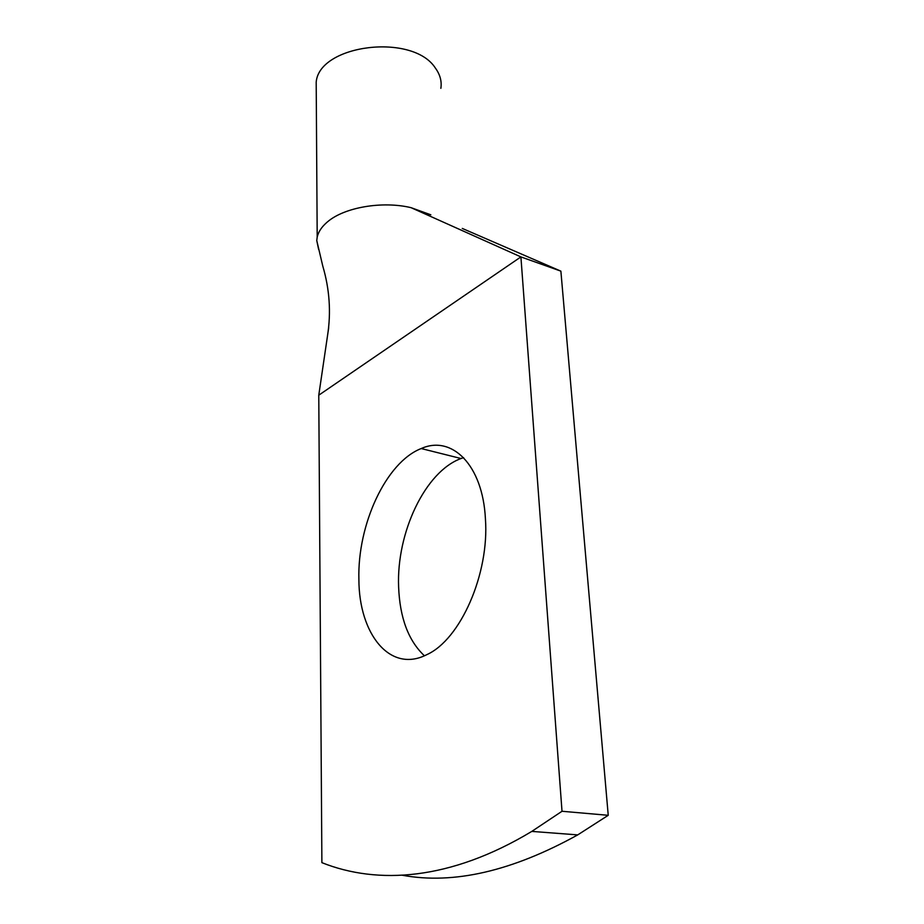 <?xml version="1.0" encoding="UTF-8"?>
<svg xmlns="http://www.w3.org/2000/svg" width="924" height="924" viewBox="0 0 924 924"><rect width="100%" height="100%" fill="white"/><g stroke="black" fill="none" stroke-linecap="round" stroke-linejoin="round"><path stroke-width="1.39" d="M608.235 815.303L560.88 271.148L520.905 256.907L318.768 395.195L321.887 862.658C377.57 884.869 450.265 880.537 531.797 831.404L562.011 811.272L608.235 815.303L577.731 834.892L531.797 831.404M402.379 875.259C453.58 884.672 512.035 871.216 577.731 834.892M318.595 249.307L316.759 240.552L317.209 237.041C318.364 231.947 321.506 227.131 326.646 222.592L327.477 221.875C344.202 207.38 382.213 200.739 411.053 207.669L520.905 256.907L562.011 811.272M463.582 457.623L461.03 458.523C425.179 471.563 396.373 532.721 398.614 586.856C399.803 617.775 408.408 640.748 424.405 655.774M358.893 579.544C358.939 633.864 390.032 673.665 426.876 654.619C460.429 639.581 489.489 573.769 485.423 518.849C482.755 464.587 451.663 434.834 421.217 448.544C386.047 462.196 357.299 524.543 358.893 579.544M328.701 327.697L318.768 395.195M430.838 214.818L411.053 207.669M560.88 271.148L462.289 228.436M316.251 91.603L316.193 82.086C319.369 44.375 412.843 32.837 435.331 68.006C440.078 74.498 441.926 81.266 440.863 88.334M461.03 458.523L421.217 448.544M316.759 240.552L322.799 266.147C329.568 289.177 331.162 312.22 327.581 335.273M317.198 237.052L316.193 82.086"/></g></svg>
